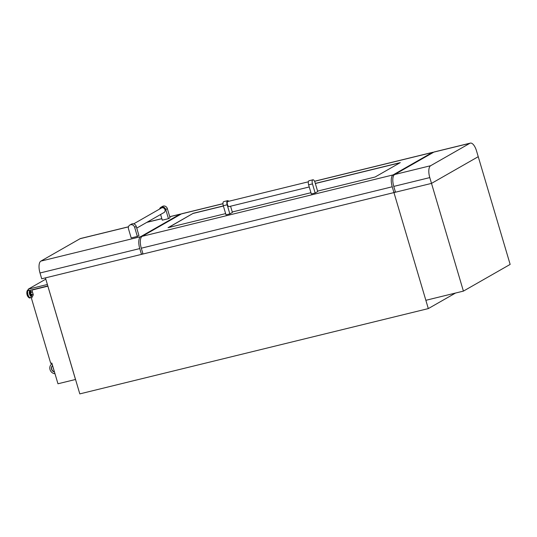 <?xml version="1.0" encoding="UTF-8"?>
<svg xmlns="http://www.w3.org/2000/svg" width="537" height="537" viewBox="0 0 537 537"><rect width="100%" height="100%" fill="white"/><g stroke="black" fill="none" stroke-linecap="round" stroke-linejoin="round"><path stroke-width="0.81" d="M32.133 294.316A1.806 0.738 -103.8 0 1 31.811 295.142A1.806 0.738 -103.8 0 1 31.73 295.175A1.806 0.738 -103.8 0 1 30.609 293.699A1.806 0.738 -103.8 0 1 30.79 291.698A1.806 0.738 -103.8 0 1 30.871 291.665A1.806 0.738 -103.8 0 1 31.623 292.235M31.193 295.29A1.806 0.738 -103.8 0 1 31.106 295.323A1.806 0.738 -103.8 0 1 29.985 293.846A1.806 0.738 -103.8 0 1 30.173 291.846A1.806 0.738 -103.8 0 1 30.253 291.813A1.806 0.738 -103.8 0 1 30.334 291.806M31.602 294.437A1.067 0.436 -103.8 0 1 31.555 294.457A1.067 0.436 -103.8 0 1 30.891 293.585A1.067 0.436 -103.8 0 1 30.998 292.397A1.067 0.436 -103.8 0 1 31.045 292.376A1.067 0.436 -103.8 0 1 31.099 292.376M53.707 369.382A1.631 1.477 60.3 0 1 53.338 368.147M52.049 363.784A5.43 4.92 -119.7 0 0 50.035 369.617A5.43 4.92 -119.7 0 0 54.996 373.739M52.566 365.543A3.699 3.35 -119.7 0 0 51.572 369.241A3.699 3.35 -119.7 0 0 54.479 371.987M79.805 393.889L428.311 308.594L393.95 192.582L45.437 277.884L79.805 393.889M455.524 293.048L428.311 308.594M395.366 191.776L393.95 192.582L395.366 191.776L393.95 192.582L143.017 254.001L141.298 248.201L392.232 186.782A10.21 4.182 -103.8 0 1 393.097 174.908L142.164 236.32L181.405 213.901L222.969 203.724M47.853 286.181L31.911 290.081L33.314 294.826L31.475 298.384L50.713 363.327L51.834 363.059L57.969 383.774L75.495 379.484L47.894 286.167M31.911 290.081L32.67 289.644M75.495 379.484L47.874 286.167M52.579 365.583A3.699 3.35 -119.7 0 0 51.733 369.147A3.699 3.35 -119.7 0 0 54.438 371.846M47.827 285.939L28.656 290.631L28.226 289.181L45.813 279.133M47.397 284.489L28.226 289.181M429.788 177.593A10.21 4.182 -103.8 0 1 430.647 165.711L469.888 143.292A10.21 4.182 -103.8 0 1 470.345 143.111A10.21 4.182 -103.8 0 1 476.52 150.884L510.15 264.412L463.411 291.114L425.861 300.304L393.95 192.582L431.506 183.392L478.239 156.683L431.506 183.392L395.494 192.206L393.775 186.406L429.788 177.593L463.411 291.114M137.344 236.434L138.942 235.521L136.244 226.406A3.477 3.148 -119.7 0 0 131.437 224.144L129.84 225.05A3.477 3.148 -119.7 0 0 128.484 228.822L131.182 237.938L137.344 236.434L134.646 227.319A3.477 3.148 -119.7 0 0 129.84 225.05M136.747 228.111L163.966 212.565A2.604 2.363 -119.7 0 0 161.932 207.812A2.604 2.363 -119.7 0 0 161.375 208.034L133.679 223.862M160.603 214.478L162.288 220.17L168.45 218.66L170.048 217.747L167.349 208.631A3.477 3.148 -119.7 0 0 162.543 206.369L160.946 207.282A3.477 3.148 -119.7 0 0 159.57 209.068M169.752 216.753L179.868 214.276L140.627 236.696L40.866 261.116L80.107 238.69L128.457 226.856M168.45 218.66L165.752 209.544A3.477 3.148 -119.7 0 0 160.946 207.282M139.761 248.577L141.479 254.377L41.725 278.79L40.007 272.991L139.761 248.577A10.21 4.182 -103.8 0 1 140.627 236.696M142.889 253.571L141.479 254.377M179.868 214.276A10.21 4.182 -103.8 0 1 180.325 214.095A10.21 4.182 -103.8 0 1 181.097 214.075M128.484 226.782L80.563 238.509A10.21 4.182 76.2 0 0 80.107 238.69M40.866 261.116A10.21 4.182 76.2 0 0 40.007 272.991M470.345 143.111L434.332 151.924A10.21 4.182 76.2 0 0 433.876 152.105L394.635 174.525A10.21 4.182 76.2 0 0 393.775 186.406M315.165 193.018L312.467 183.902A3.477 1.423 -103.8 0 1 312.756 179.855A3.477 1.423 -103.8 0 1 312.917 179.794A3.477 1.423 -103.8 0 1 315.018 182.439L317.716 191.555L315.165 193.018L311.312 193.958L308.614 184.842A3.477 1.423 -103.8 0 1 308.909 180.801A3.477 1.423 -103.8 0 1 309.064 180.734A3.477 1.423 -103.8 0 1 309.231 180.721M227.93 201.509A2.604 1.067 76.2 0 0 227.809 201.516A2.604 1.067 76.2 0 0 227.695 201.563A2.604 1.067 76.2 0 0 227.426 204.449A2.604 1.067 76.2 0 0 229.051 206.584A2.604 1.067 76.2 0 0 229.165 206.537M315.306 183.419L400.287 162.617L375.081 177.022L317.582 191.098M310.943 192.716L232.266 211.974M225.634 213.598L168.054 227.688L193.26 213.29L223.358 205.926M314.581 181.305L432.339 152.481L393.097 174.908M230.561 206.215L232.407 212.437L229.849 213.894L226.003 214.84L223.298 205.725A3.477 1.423 -103.8 0 1 223.748 201.617L227.601 200.677A3.477 1.423 -103.8 0 1 228.722 201.294M392.232 186.782L393.95 192.582M432.339 152.481A10.21 4.182 -103.8 0 1 432.795 152.3A10.21 4.182 -103.8 0 1 433.567 152.28M142.164 236.32A10.21 4.182 76.2 0 0 141.298 248.201M222.969 203.657L181.862 213.713A10.21 4.182 76.2 0 0 181.405 213.901M168.43 227.601L193.26 213.29M193.293 213.397L223.392 206.027M315.34 183.52L399.944 162.812M229.849 213.894L227.151 204.778A3.477 1.423 -103.8 0 1 227.601 200.677M31.817 295.135A2.537 1.04 -103.8 0 1 31.394 295.988A2.537 1.04 -103.8 0 1 29.75 294.101A2.537 1.04 -103.8 0 1 29.965 291.148A2.537 1.04 -103.8 0 1 30.971 291.658M31.858 295.108A2.772 1.134 -103.8 0 1 31.663 295.9A2.772 1.134 -103.8 0 1 31.374 296.236A2.772 1.134 -103.8 0 1 29.575 294.175A2.772 1.134 -103.8 0 1 29.81 290.947A2.772 1.134 -103.8 0 1 30.475 291.047A2.772 1.134 -103.8 0 1 31.018 291.665M31.871 295.095L31.012 297.196A4.001 1.638 -103.8 0 1 30.596 297.679A4.001 1.638 -103.8 0 1 27.998 294.706A4.001 1.638 -103.8 0 1 28.34 290.054A4.001 1.638 -103.8 0 1 28.468 289.993M30.421 297.813A4.095 1.671 -103.8 0 1 30.24 297.887A4.095 1.671 -103.8 0 1 27.702 294.545A4.095 1.671 -103.8 0 1 28.112 290.014A4.095 1.671 -103.8 0 1 28.293 289.94A4.095 1.671 -103.8 0 1 28.448 289.92M29.877 297.981A4.095 1.671 -103.8 0 1 27.333 294.632A4.095 1.671 -103.8 0 1 27.749 290.101A4.095 1.671 -103.8 0 1 27.931 290.034L27.676 290.134C25.709 292.84 27.474 297.706 29.877 297.981L31.012 297.196M28.891 297.605A3.766 1.544 -103.8 0 1 27.119 294.444A3.766 1.544 -103.8 0 1 27.226 290.812M136.244 226.406L134.646 227.319M146.802 222.372L161.852 218.687M165.752 209.544L167.349 208.631M433.876 152.105L469.888 143.292M430.647 165.711L394.635 174.525M308.614 184.842L312.467 183.902M227.151 204.778L223.298 205.725M31.73 295.175L31.106 295.323M33.093 294.081L31.555 294.457M32.489 292.027L31.045 292.376M28.441 289.92L27.931 290.034M31.032 291.665L29.582 290.403M30.871 291.665L30.253 291.813M147.024 222.244L161.832 218.619M169.732 216.686L180.325 214.095M309.064 180.734L312.917 179.794M229.051 206.584L309.238 186.957M227.809 201.516L308.352 181.801M314.548 181.238L432.795 152.3"/></g></svg>
